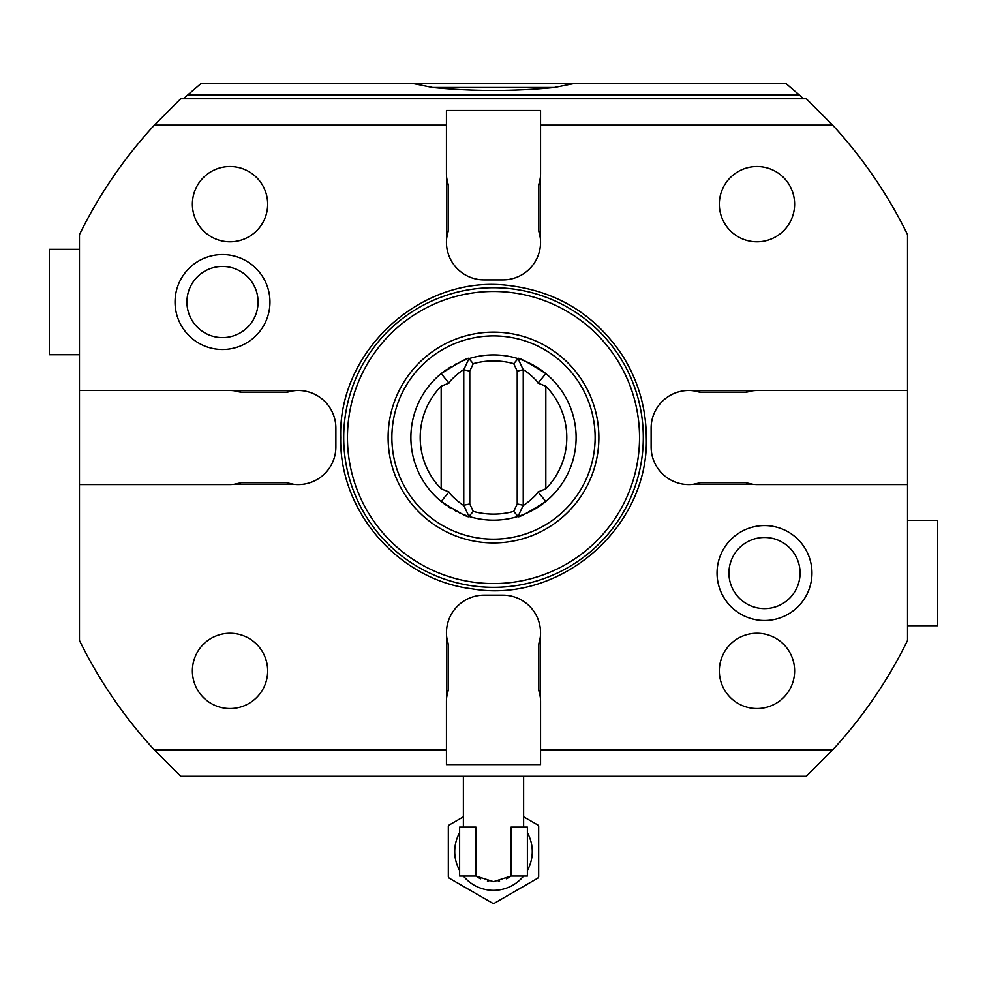 <?xml version="1.0" encoding="UTF-8"?>
<svg xmlns="http://www.w3.org/2000/svg" width="987" height="987" viewBox="0 0 987 987"><rect width="100%" height="100%" fill="white"/><g stroke="black" fill="none" stroke-linecap="round" stroke-linejoin="round"><path stroke-width="1.48" d="M832.621 125.127L540.555 125.127L540.555 110.47L446.445 110.47L446.445 125.127L154.379 125.127L180.695 98.774L806.305 98.774L832.621 125.127A461.089 461.089 0 0 1 907.534 234.622L907.534 640.452A461.089 461.089 0 0 1 832.621 749.947L806.305 776.288L180.695 776.288L154.379 749.947A461.089 461.089 0 0 1 79.466 640.452L79.466 484.58L229.564 484.58A37.642 37.642 0 0 0 234.042 484.309L241.309 482.705L286.477 482.705L293.744 484.309L234.042 484.309A37.642 37.642 0 0 0 238.027 483.618M832.621 749.947L540.555 749.947L540.555 764.604L446.445 764.604L446.445 749.947L154.379 749.947M803.517 98.774A459.202 459.202 0 0 0 799.359 95.011L786.22 83.722L573.102 83.722L554.361 87.485C513.783 91.446 473.217 91.446 432.639 87.485L413.898 83.722L573.102 83.722M799.359 95.011L187.641 95.011A459.202 459.202 0 0 0 183.483 98.774M540.555 125.127L540.555 173.589A37.642 37.642 0 0 1 540.284 178.079L540.284 237.781A37.642 37.642 0 0 0 539.581 233.808M154.379 125.127A461.089 461.089 0 0 0 79.466 234.622L79.466 390.482L229.564 390.482A37.642 37.642 0 0 1 234.042 390.753L293.744 390.753L286.477 392.37L241.309 392.37L234.042 390.753A37.642 37.642 0 0 1 238.027 391.444M446.445 125.127L446.445 173.589A37.642 37.642 0 0 0 447.419 182.052M447.419 233.808A37.642 37.642 0 0 0 446.716 237.781L446.716 178.079L448.332 185.346A37.642 37.642 0 0 1 447.839 183.718M447.839 232.142A37.642 37.642 0 0 1 448.332 230.514L446.716 237.781A37.642 37.642 0 0 0 484.086 279.901L502.914 279.901A37.642 37.642 0 0 0 540.284 237.781L538.668 230.514A37.642 37.642 0 0 1 539.161 232.142M907.534 390.482L757.436 390.482A37.642 37.642 0 0 0 752.958 390.753L745.691 392.37L700.523 392.37L693.256 390.753L752.958 390.753A37.642 37.642 0 0 0 748.973 391.444M697.229 391.444A37.642 37.642 0 0 0 651.124 428.124L651.124 446.938A37.642 37.642 0 0 0 693.256 484.309L700.523 482.705L745.691 482.705L752.958 484.309L693.256 484.309A37.642 37.642 0 0 0 697.229 483.618M748.973 483.618A37.642 37.642 0 0 0 757.436 484.58L907.534 484.58M540.555 749.947L540.555 701.473A37.642 37.642 0 0 0 539.581 693.01M539.581 641.254A37.642 37.642 0 0 0 540.284 637.281L540.284 696.982L538.668 689.716A37.642 37.642 0 0 1 539.161 691.344M539.161 642.919A37.642 37.642 0 0 1 538.668 644.548L540.284 637.281A37.642 37.642 0 0 0 502.914 595.161L484.086 595.161A37.642 37.642 0 0 0 447.419 641.254M447.419 693.01A37.642 37.642 0 0 0 446.716 696.982L446.716 637.281L448.332 644.548A37.642 37.642 0 0 1 447.839 642.919M447.839 691.344A37.642 37.642 0 0 1 448.332 689.716L446.716 696.982A37.642 37.642 0 0 0 446.445 701.473L446.445 749.947M289.771 483.618A37.642 37.642 0 0 0 335.876 446.938L335.876 428.124A37.642 37.642 0 0 0 289.771 391.444M811.968 573.04A47.462 47.462 0 0 1 764.506 620.502A47.462 47.462 0 0 1 717.043 573.04A47.462 47.462 0 0 1 764.506 525.577A47.462 47.462 0 0 1 811.968 573.04M269.957 302.034A47.462 47.462 0 0 1 222.494 349.497A47.462 47.462 0 0 1 175.032 302.034A47.462 47.462 0 0 1 222.494 254.56A47.462 47.462 0 0 1 269.957 302.034M79.466 484.58L79.466 390.482M79.466 249.329L49.35 249.329L49.35 354.728L79.466 354.728M241.309 392.37A37.642 37.642 0 0 0 239.681 391.864M288.118 391.864A37.642 37.642 0 0 0 286.477 392.37M286.477 482.705A37.642 37.642 0 0 0 288.118 483.198M239.681 483.198A37.642 37.642 0 0 0 241.309 482.705M413.898 83.722L200.78 83.722L187.641 95.011M432.639 87.485L554.361 87.485M539.581 182.052A37.642 37.642 0 0 0 540.284 178.079L538.668 185.346A37.642 37.642 0 0 0 539.161 183.718M538.668 185.346L538.668 230.514M448.332 230.514L448.332 185.346M907.534 625.733L937.65 625.733L937.65 520.334L907.534 520.334M745.691 482.705A37.642 37.642 0 0 0 747.319 483.198M698.882 483.198A37.642 37.642 0 0 0 700.523 482.705M700.523 392.37A37.642 37.642 0 0 0 698.882 391.864M747.319 391.864A37.642 37.642 0 0 0 745.691 392.37M448.332 689.716L448.332 644.548M538.668 644.548L538.668 689.716M643.302 437.537A149.802 149.802 0 0 1 493.5 587.339A149.802 149.802 0 0 1 343.698 437.537A149.802 149.802 0 0 1 493.5 287.723A149.802 149.802 0 0 1 643.302 437.537M639.539 437.537A146.039 146.039 0 0 0 493.5 291.486A146.039 146.039 0 0 0 347.461 437.537A146.039 146.039 0 0 0 493.5 583.576A146.039 146.039 0 0 0 639.539 437.537M598.887 437.537A105.387 105.387 0 0 0 493.5 332.138A105.387 105.387 0 0 0 388.113 437.537A105.387 105.387 0 0 0 493.5 542.924A105.387 105.387 0 0 0 598.887 437.537M391.876 437.537A101.624 101.624 0 0 1 493.5 335.901A101.624 101.624 0 0 1 595.124 437.537A101.624 101.624 0 0 1 493.5 539.161A101.624 101.624 0 0 1 391.876 437.537M446.445 369.632A82.624 82.624 0 0 0 441.177 373.592C459.967 361.785 469.22 356.8 468.961 358.639A82.624 82.624 0 0 1 518.039 358.639C517.854 356.838 527.12 361.822 545.823 373.592A82.624 82.624 0 0 0 468.196 358.886M466.493 359.453A82.624 82.624 0 0 0 464.359 360.218M463.779 360.44A82.624 82.624 0 0 0 463.026 360.736M459.979 362.019A82.624 82.624 0 0 0 458.289 362.797M456.463 363.672A82.624 82.624 0 0 0 454.551 364.672M450.442 367.016A82.624 82.624 0 0 0 448.234 368.41M538.026 491.945L545.823 488.849A73.285 73.285 0 0 0 545.823 386.213L538.026 383.116L545.823 373.592A82.624 82.624 0 0 1 545.823 501.47C527.033 513.277 517.78 518.261 518.039 516.423L523.233 505.282C524.146 505.726 537.347 494.758 538.026 491.945L545.823 501.47A82.624 82.624 0 0 1 468.961 516.423C469.146 518.224 459.88 513.24 441.177 501.47L448.974 491.945C449.727 494.857 462.928 505.776 463.767 505.282L468.961 516.423L473.267 511.414A76.591 76.591 0 0 0 513.733 511.402L517.213 503.95L517.213 371.112L513.733 363.66L518.039 358.639L523.233 369.78L517.213 371.112M468.924 516.411A82.624 82.624 0 0 1 468.183 516.176M466.456 515.596A82.624 82.624 0 0 1 464.285 514.819M463.606 514.56A82.624 82.624 0 0 1 462.952 514.301M459.917 513.018A82.624 82.624 0 0 1 458.215 512.241M456.401 511.352A82.624 82.624 0 0 1 454.489 510.365M450.405 508.021A82.624 82.624 0 0 1 448.209 506.627M446.346 505.369A82.624 82.624 0 0 1 441.177 373.592L448.974 383.116L441.177 386.213A73.285 73.285 0 0 0 441.177 488.849L448.974 491.945M448.974 383.116C449.653 380.303 462.854 369.335 463.767 369.78L468.961 358.639L473.267 363.66A76.591 76.591 0 0 1 513.733 363.66M473.267 363.66L469.787 371.112L469.787 503.95L473.267 511.414M517.213 503.95L523.233 505.282L523.233 369.78C524.072 369.298 537.273 380.205 538.026 383.116M513.733 511.414L518.039 516.423A82.624 82.624 0 0 1 468.961 516.423M469.787 371.112L463.767 369.78L463.767 505.282L469.787 503.95M794.621 670.901A37.642 37.642 0 0 0 756.98 633.259A37.642 37.642 0 0 0 719.338 670.901A37.642 37.642 0 0 0 756.98 708.543A37.642 37.642 0 0 0 794.621 670.901M267.662 670.901A37.642 37.642 0 0 0 230.02 633.259A37.642 37.642 0 0 0 192.379 670.901A37.642 37.642 0 0 0 230.02 708.543A37.642 37.642 0 0 0 267.662 670.901M794.621 204.161A37.642 37.642 0 0 0 756.98 166.532A37.642 37.642 0 0 0 719.338 204.161A37.642 37.642 0 0 0 756.98 241.803A37.642 37.642 0 0 0 794.621 204.161M267.662 204.161A37.642 37.642 0 0 0 230.02 166.532A37.642 37.642 0 0 0 192.379 204.161A37.642 37.642 0 0 0 230.02 241.803A37.642 37.642 0 0 0 267.662 204.161M800.075 573.04A35.569 35.569 0 0 1 764.506 608.609A35.569 35.569 0 0 1 728.937 573.04A35.569 35.569 0 0 1 764.506 537.471A35.569 35.569 0 0 1 800.075 573.04M258.063 302.034A35.569 35.569 0 0 1 222.494 337.603A35.569 35.569 0 0 1 186.925 302.034A35.569 35.569 0 0 1 222.494 266.453A35.569 35.569 0 0 1 258.063 302.034M480.632 878.788A30.116 30.116 0 0 1 475.944 876.037L475.944 827.106L459.621 827.106L459.621 876.037L475.944 876.037L493.5 881.687L511.056 876.037L511.056 827.106L527.379 827.106L527.379 876.037L511.056 876.037A30.116 30.116 0 0 1 506.368 878.788M498.312 881.292A30.116 30.116 0 0 0 499.607 881.058M463.421 876.037A38.764 38.764 0 0 0 523.579 876.037M527.379 870.423A38.764 38.764 0 0 0 527.379 832.72M459.621 832.72A38.764 38.764 0 0 0 459.621 870.423M487.393 881.058A30.116 30.116 0 0 0 488.688 881.292M523.616 816.804L537.903 825.046A51.719 51.719 0 0 1 538.668 826.378L538.668 876.764A51.719 51.719 0 0 1 537.903 878.097L494.265 903.278A51.719 51.719 0 0 1 492.735 903.278L449.097 878.097A51.719 51.719 0 0 1 448.332 876.764L448.332 826.378A51.719 51.719 0 0 1 449.097 825.046L463.384 816.804M545.823 488.849L545.823 386.213M441.177 386.213L441.177 488.849M646.312 437.537C649.125 527.231 560.369 604.241 471.971 588.82C398.637 579.924 339.17 511.389 340.688 437.537C338.134 350.533 421.511 274.67 507.886 285.391C556.927 291.14 595.136 314.557 622.526 355.653C638.219 380.686 646.152 407.989 646.312 437.537M463.384 827.106L463.384 776.288M523.616 827.106L523.616 776.288"/></g></svg>
